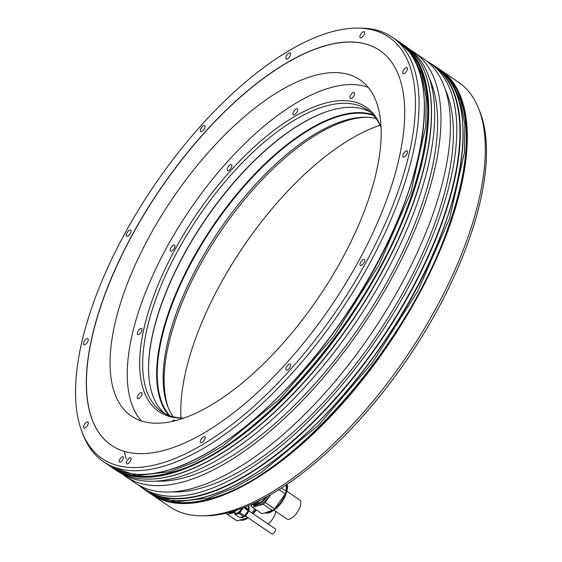 <?xml version="1.0" encoding="UTF-8"?>
<svg xmlns="http://www.w3.org/2000/svg" width="562" height="562" viewBox="0 0 562 562"><rect width="100%" height="100%" fill="white"/><g stroke="black" fill="none" stroke-linecap="round" stroke-linejoin="round"><path stroke-width="0.84" d="M180.971 418.009A203.296 88.164 124.2 0 1 198.92 329.669A203.296 88.164 124.2 0 1 380.074 125.27M128.171 281.548A203.296 88.164 124.2 0 1 359.954 79.804A203.296 88.164 124.2 0 1 363.08 214.263A203.296 88.164 124.2 0 1 131.29 416.006A203.296 88.164 124.2 0 1 128.171 281.548M379.814 50.475A238.717 103.52 -55.8 0 0 107.707 287.407A238.717 103.52 -55.8 0 0 111.311 445.252M107.588 287.33A238.717 103.52 -55.8 0 0 111.255 445.209A238.717 103.52 -55.8 0 0 383.424 208.319A238.717 103.52 -55.8 0 0 379.757 50.44A238.717 103.52 -55.8 0 0 107.588 287.33M330.449 32.182A254.881 110.531 -55.8 0 0 140.367 206.844A254.881 110.531 -55.8 0 0 82.417 433.007A254.881 110.531 -55.8 0 0 160.563 463.467A254.881 110.531 -55.8 0 0 383.621 227.21A254.881 110.531 -55.8 0 0 357.804 28.1A254.881 110.531 -55.8 0 0 330.449 32.182M204.884 439.055A3.597 1.56 -55.8 0 0 204.828 436.674A3.597 1.56 -55.8 0 0 200.725 440.25A3.597 1.56 -55.8 0 0 200.782 442.631A3.597 1.56 -55.8 0 0 204.884 439.055M290.406 366.438A3.597 1.56 -55.8 0 0 290.35 364.057A3.597 1.56 -55.8 0 0 286.248 367.632A3.597 1.56 -55.8 0 0 286.304 370.014A3.597 1.56 -55.8 0 0 290.406 366.438M364.457 261.878A3.597 1.56 -55.8 0 0 364.401 259.496A3.597 1.56 -55.8 0 0 360.298 263.072A3.597 1.56 -55.8 0 0 360.354 265.447A3.597 1.56 -55.8 0 0 364.457 261.878M407.19 153.391A3.597 1.56 -55.8 0 0 407.134 151.009A3.597 1.56 -55.8 0 0 403.031 154.585A3.597 1.56 -55.8 0 0 403.087 156.96A3.597 1.56 -55.8 0 0 407.19 153.391M407.162 70.046A3.597 1.56 -55.8 0 0 407.106 67.665A3.597 1.56 -55.8 0 0 403.003 71.241A3.597 1.56 -55.8 0 0 403.052 73.622A3.597 1.56 -55.8 0 0 407.162 70.046M364.366 34.184A3.597 1.56 -55.8 0 0 364.317 31.802A3.597 1.56 -55.8 0 0 360.207 35.371A3.597 1.56 -55.8 0 0 360.263 37.752A3.597 1.56 -55.8 0 0 364.366 34.184M290.287 55.399A3.597 1.56 -55.8 0 0 290.231 53.018A3.597 1.56 -55.8 0 0 286.128 56.593A3.597 1.56 -55.8 0 0 286.184 58.968A3.597 1.56 -55.8 0 0 290.287 55.399M204.765 128.017A3.597 1.56 -55.8 0 0 204.708 125.635A3.597 1.56 -55.8 0 0 200.606 129.211A3.597 1.56 -55.8 0 0 200.662 131.592A3.597 1.56 -55.8 0 0 204.765 128.017M130.714 232.577A3.597 1.56 -55.8 0 0 130.658 230.202A3.597 1.56 -55.8 0 0 126.555 233.771A3.597 1.56 -55.8 0 0 126.612 236.152A3.597 1.56 -55.8 0 0 130.714 232.577M87.981 341.064A3.597 1.56 -55.8 0 0 87.925 338.689A3.597 1.56 -55.8 0 0 83.822 342.258A3.597 1.56 -55.8 0 0 83.879 344.639A3.597 1.56 -55.8 0 0 87.981 341.064M88.009 424.408A3.597 1.56 -55.8 0 0 87.953 422.027A3.597 1.56 -55.8 0 0 83.85 425.603A3.597 1.56 -55.8 0 0 83.907 427.984A3.597 1.56 -55.8 0 0 88.009 424.408M130.798 460.278A3.597 1.56 -55.8 0 0 130.749 457.897A3.597 1.56 -55.8 0 0 126.64 461.465A3.597 1.56 -55.8 0 0 126.696 463.847A3.597 1.56 -55.8 0 0 130.798 460.278M123.162 458.929A3.175 1.377 -55.8 0 0 123.113 456.829A3.175 1.377 -55.8 0 0 119.495 459.983A3.175 1.377 -55.8 0 0 119.544 462.083A3.175 1.377 -55.8 0 0 123.162 458.929M357.804 28.1L360.98 28.128A256.715 111.325 124.2 0 1 392.241 37.169A256.715 111.325 124.2 0 1 371.601 259.792A256.715 111.325 124.2 0 1 162.32 466.629A256.715 111.325 124.2 0 1 103.499 461.704A256.715 111.325 124.2 0 1 83.605 435.943L82.417 433.007M404.591 45.564A256.715 111.325 124.2 0 1 424.486 71.318A256.715 111.325 124.2 0 1 366.115 299.11A256.715 111.325 124.2 0 1 174.663 475.023A256.715 111.325 124.2 0 1 147.111 479.133A256.715 111.325 124.2 0 1 115.849 470.099L113.124 468.244A256.715 111.325 124.2 0 1 112.084 467.521L113.124 468.244A256.715 111.325 124.2 0 0 171.937 473.169A256.715 111.325 124.2 0 0 381.226 266.339A256.715 111.325 124.2 0 0 401.865 43.71L404.591 45.564M429.656 62.874A256.715 111.325 124.2 0 1 433.534 65.248A256.715 111.325 124.2 0 1 412.887 287.877A256.715 111.325 124.2 0 1 203.606 494.708A256.715 111.325 124.2 0 1 144.785 489.783A256.715 111.325 124.2 0 1 141.153 487.057M458.501 82.228A256.715 111.325 124.2 0 1 478.388 107.981A256.715 111.325 124.2 0 1 431.187 316.947A256.715 111.325 124.2 0 1 255.218 501.213A256.715 111.325 -55.8 0 1 204.449 515.754A256.715 111.325 124.2 0 1 201.013 515.804A256.715 111.325 124.2 0 1 169.752 506.762L151.768 494.532A256.715 111.325 124.2 0 1 150.735 493.808L151.768 494.532A256.715 111.325 124.2 0 0 210.588 499.456A256.715 111.325 124.2 0 0 419.87 292.626A256.715 111.325 124.2 0 0 440.517 69.997L458.501 82.228M424.549 71.486A256.497 111.234 -55.8 0 1 424.619 71.655A256.497 111.234 -55.8 0 1 366.305 299.258A256.497 111.234 -55.8 0 1 175.007 475.031A256.497 111.234 124.2 0 1 147.476 479.14A256.497 111.234 124.2 0 1 147.293 479.14M414.208 52.364L423.671 58.799A256.497 111.234 124.2 0 1 371.398 333.449A256.497 111.234 124.2 0 1 135.168 482.983L125.705 476.548A256.497 111.234 -55.8 0 0 361.935 327.014A256.497 111.234 -55.8 0 0 414.208 52.364A256.497 111.234 -55.8 0 0 410.97 50.341M122.635 474.279A256.497 111.234 -55.8 0 0 125.705 476.548M141.476 487.275L144.631 489.425A256.497 111.234 124.2 0 0 203.402 494.342A256.497 111.234 -55.8 0 0 412.515 287.681A256.497 111.234 -55.8 0 0 433.14 65.234L429.986 63.092A256.497 111.234 124.2 0 1 409.361 285.538A256.497 111.234 124.2 0 1 200.248 492.2A256.497 111.234 124.2 0 1 141.476 487.275A256.497 111.234 124.2 0 1 138.407 485.006M426.741 61.068A256.497 111.234 124.2 0 1 429.986 63.092M408.223 48.29A256.497 111.234 124.2 0 1 387.063 270.905A256.497 111.234 124.2 0 1 178.161 477.173A256.497 111.234 124.2 0 1 119.72 472.473M429.754 79.27A251.418 109.028 -55.8 0 1 375.114 302.539A251.418 109.028 -55.8 0 1 186.162 477.166A251.418 109.028 124.2 0 1 156.44 481.121M172.218 491.848A251.418 109.028 124.2 0 0 201.941 487.9A251.418 109.028 -55.8 0 0 390.885 313.266A251.418 109.028 -55.8 0 0 445.533 89.997M478.388 107.981L479.583 110.925A254.881 110.531 124.2 0 1 432.796 318.261A254.881 110.531 124.2 0 1 258.204 501.248A254.881 110.531 124.2 0 1 207.441 515.79A254.881 110.531 124.2 0 1 204.189 515.832L201.013 515.804M252.029 504.163A18.841 8.17 -55.8 0 0 252.352 504.409A18.841 8.17 -55.8 0 0 267.512 496.365M266.444 496.956A17.851 7.742 124.2 0 1 253.062 503.692M270.624 494.602A18.841 8.17 124.2 0 1 270.42 494.904A18.841 8.17 124.2 0 1 253.532 505.21L252.352 504.409M270.821 494.49L265.159 502.491A21.173 9.182 -55.8 0 1 263.114 504.226L272.577 510.661L261.913 513.717A21.173 9.182 124.2 0 1 261.688 513.577L252.226 507.142A21.173 9.182 -55.8 0 0 252.45 507.282L263.114 504.226M251.425 504.43L251.425 506.425A21.173 9.182 -55.8 0 0 252.226 507.142M286.304 484.809L286.304 491.279L281.471 487.992M278.97 489.579L285.285 493.872A21.173 9.182 124.2 0 0 286.304 491.279M285.285 493.872L274.621 508.926A21.173 9.182 124.2 0 1 272.577 510.661M261.913 513.717L252.45 507.282M274.621 508.926L265.159 502.491M286.81 491.23L299.665 499.976A11.43 4.96 124.2 0 1 299.841 507.535A11.43 4.96 124.2 0 1 286.803 518.881L273.947 510.134M229.858 512.221A18.841 8.17 -55.8 0 0 231.544 511.961M234.277 512.221A18.841 8.17 124.2 0 1 228.804 512.502M226.472 513.085L226.472 513.57A21.173 9.182 -55.8 0 0 227.266 514.286A21.173 9.182 -55.8 0 0 227.491 514.427L234.466 512.432M247.863 517.623A21.173 9.182 124.2 0 1 247.624 517.813L236.96 520.869A21.173 9.182 124.2 0 1 236.735 520.721L227.266 514.286M251.888 512.937L254.769 508.87M236.96 520.869L227.491 514.427M244.962 516L247.624 517.813M275.802 511.399A11.43 4.96 124.2 0 1 274.888 514.68A11.43 4.96 124.2 0 1 268.236 524.051M236.686 510.163L236.532 510.373A7.566 3.281 124.2 0 1 235.59 511.181L234.923 510.732M235.59 511.181L231.944 512.221M236.939 513.19A6.245 2.705 124.2 0 1 235.527 513.071L233.595 511.75M241.85 508.35A6.428 2.789 124.2 0 1 236.841 513.225A6.428 2.789 124.2 0 1 234.832 512.593M234.445 512.333A6.772 2.936 -55.8 0 0 235.092 513.415A6.772 2.936 -55.8 0 0 242.067 508.266M238.899 513.436L235.26 514.476L239.988 517.693L243.634 516.654L238.899 513.436A7.566 3.281 -55.8 0 0 239.848 512.628L243.262 507.816M234.783 513.12L234.783 514.082A7.566 3.281 -55.8 0 0 235.113 514.392A7.566 3.281 -55.8 0 0 235.26 514.476M242.868 507.964A6.772 2.936 124.2 0 1 235.562 513.738L235.092 513.415M248.692 505.617L248.692 509.502A7.573 3.281 124.2 0 1 248.481 510.099A7.573 3.281 124.2 0 1 248.221 510.703L243.711 507.641M248.221 510.703L244.582 515.846A7.566 3.281 124.2 0 1 243.634 516.654M239.848 512.628L244.582 515.846M245.13 507.079L248.692 509.502M249.015 506.882A6.667 2.894 124.2 0 1 248.847 510.12A6.667 2.894 124.2 0 1 248.636 510.71L275.254 528.821A3.07 1.335 124.2 0 1 275.296 530.851A3.07 1.335 124.2 0 1 271.797 533.9L245.194 515.804M211.347 515.565A5.03 2.178 -55.8 0 0 212.176 515.663A5.03 2.178 -55.8 0 0 212.387 515.614A5.03 2.178 -55.8 0 0 212.9 515.424M254.565 502.997L254.684 503.074A5.03 2.178 -55.8 0 0 255.598 503.229A5.03 2.178 -55.8 0 0 255.815 503.18A5.03 2.178 -55.8 0 0 258.653 501.023M231.923 165.621A3.597 1.56 -55.8 0 0 231.544 164.68A3.597 1.56 -55.8 0 0 228.853 165.98A3.597 1.56 -55.8 0 0 227.125 169.696A3.597 1.56 -55.8 0 0 227.498 170.637A3.597 1.56 -55.8 0 0 230.195 169.331A3.597 1.56 -55.8 0 0 231.923 165.621M141.455 420.938A202.77 87.932 124.2 0 1 169.759 242.046A202.77 87.932 124.2 0 1 330.042 87.805A202.77 87.932 124.2 0 1 368.279 87.44M183.662 418.072A184.139 79.853 124.2 0 1 181.329 418.1A184.139 79.853 124.2 0 1 162.678 274.249A184.139 79.853 124.2 0 1 323.831 103.57A184.139 79.853 124.2 0 1 380.291 125.572A184.139 79.853 124.2 0 1 381.12 127.75M353.498 96.481A3.597 1.56 -55.8 0 0 354.32 92.498A3.597 1.56 -55.8 0 0 351.095 94.465A3.597 1.56 -55.8 0 0 350.274 98.448A3.597 1.56 -55.8 0 0 353.498 96.481M297.389 111.199A3.597 1.56 -55.8 0 0 297.333 108.824A3.597 1.56 -55.8 0 0 293.231 112.393A3.597 1.56 -55.8 0 0 293.287 114.774A3.597 1.56 -55.8 0 0 297.389 111.199M174.642 245.151A3.597 1.56 -55.8 0 0 174.585 245.116A3.597 1.56 -55.8 0 0 171.319 247.147A3.597 1.56 -55.8 0 0 170.483 251.024A3.597 1.56 -55.8 0 0 170.539 251.066A3.597 1.56 -55.8 0 0 173.806 249.029A3.597 1.56 -55.8 0 0 174.642 245.151M140.886 328.496A3.597 1.56 -55.8 0 0 137.957 331.397A3.597 1.56 -55.8 0 0 137.662 334.516A3.597 1.56 -55.8 0 0 138.491 334.587A3.597 1.56 -55.8 0 0 141.427 331.685A3.597 1.56 -55.8 0 0 141.715 328.566A3.597 1.56 -55.8 0 0 140.886 328.496M139.713 393.309A3.597 1.56 -55.8 0 0 137.613 396.315A3.597 1.56 -55.8 0 0 137.69 398.627A3.597 1.56 -55.8 0 0 139.713 397.987A3.597 1.56 -55.8 0 0 141.821 394.988A3.597 1.56 -55.8 0 0 141.736 392.676A3.597 1.56 -55.8 0 0 139.713 393.309M174.958 420.692A3.597 1.56 -55.8 0 0 174.656 420.264A3.597 1.56 -55.8 0 0 172.148 421.359M168.6 408.532A184.139 79.853 124.2 0 1 211.649 245.257A184.139 79.853 124.2 0 1 348.285 120.198A184.139 79.853 124.2 0 1 366.712 117.254M173.258 416.807A182.608 79.193 124.2 0 1 168.094 407.324A182.608 79.193 124.2 0 1 179.44 304.864A182.608 79.193 124.2 0 1 345.799 120.149A182.608 79.193 124.2 0 1 365.398 117.226A182.608 79.193 124.2 0 1 376.118 118.54M169.675 415.718A182.608 79.193 -55.8 0 1 173.525 300.839A182.608 79.193 124.2 0 1 373.786 115.61M373.077 114.817A183.029 79.375 124.2 0 0 172.963 300.698A183.029 79.375 -55.8 0 0 168.677 415.339M148.832 375.88A183.029 79.375 -55.8 0 1 164.919 295.226A183.029 79.375 124.2 0 1 329.086 110.862M369.986 111.873A182.608 79.193 124.2 0 0 328.861 110.932A182.608 79.193 124.2 0 0 164.849 294.938A182.608 79.193 -55.8 0 0 148.818 375.648A182.608 79.193 -55.8 0 0 164.799 413.555M182.664 418.093A182.608 79.193 124.2 0 1 161.737 411.693A182.608 79.193 124.2 0 1 158.934 290.919A182.608 79.193 124.2 0 1 325.293 106.204A182.608 79.193 124.2 0 1 367.134 109.702A182.608 79.193 124.2 0 1 380.776 126.815M400.811 43.014A256.715 111.325 124.2 0 1 401.865 43.71L400.804 43.014M103.499 461.704L108.866 465.35A256.715 111.325 -55.8 0 0 167.68 470.275A256.715 111.325 -55.8 0 0 376.962 263.445A256.715 111.325 -55.8 0 0 397.608 40.815L392.241 37.169M144.785 489.783L147.511 491.638A256.715 111.325 -55.8 0 0 206.331 496.562A256.715 111.325 -55.8 0 0 415.613 289.732A256.715 111.325 -55.8 0 0 436.252 67.103L433.534 65.248M439.456 69.302A256.715 111.325 124.2 0 1 440.517 69.997L439.456 69.295M404.471 45.901A256.497 111.234 124.2 0 1 379.048 269.774A256.497 111.234 124.2 0 1 171.853 472.888A256.497 111.234 124.2 0 1 116.116 469.867M171.094 469.242A256.497 111.234 -55.8 0 0 345.37 315.746A256.497 111.234 -55.8 0 0 424.099 97.261M209.745 495.529A256.497 111.234 -55.8 0 0 384.015 342.033A256.497 111.234 -55.8 0 0 462.744 123.549M443.123 72.189A256.497 111.234 124.2 0 1 417.692 296.062A256.497 111.234 124.2 0 1 210.504 499.168A256.497 111.234 124.2 0 1 154.768 496.155M287.126 484.254A18.841 8.17 124.2 0 1 281.028 502.119A18.841 8.17 124.2 0 1 264.962 512.846L274.93 509.355A18.525 8.037 -55.8 0 0 281.33 502.309A18.525 8.037 -55.8 0 0 286.444 492.431A18.525 8.037 -55.8 0 0 287.196 484.212M266.718 513.092A18.525 8.037 -55.8 0 0 274.93 509.355L276.321 508.203A15.385 6.674 124.2 0 0 281.639 502.351L276.321 508.203M285.882 494.146A15.385 6.674 124.2 0 1 281.639 502.351L286.444 492.431L287.245 484.177M255.836 509.601A18.841 8.17 124.2 0 1 252.675 513.471M247.947 517.679A18.841 8.17 124.2 0 1 240.009 519.99M241.765 520.236A18.525 8.037 -55.8 0 0 248.207 517.855L239.988 519.998M252.963 513.668A18.525 8.037 -55.8 0 0 256.132 509.797M256.356 509.952A15.385 6.674 124.2 0 1 253.104 513.759L256.363 509.952M248.481 510.099L244.442 507.353M240.986 517.412A6.772 2.936 -55.8 0 0 248.559 510.598A6.772 2.936 -55.8 0 0 248.692 506.327M248.397 511.497L245.819 515.291A4.145 1.798 -55.8 0 0 248.263 511.863A4.145 1.798 -55.8 0 0 248.397 511.497L248.847 510.12L248.453 506.116M248.636 510.71A6.667 2.894 124.2 0 1 244.702 516.211L244.702 516.211A6.667 2.894 124.2 0 1 241.751 517.56M212.176 515.663A6.442 6.442 0 0 0 212.794 515.53A6.442 5.17 -105.4 0 1 212.387 515.614M255.598 503.229A6.442 6.442 0 0 0 256.223 503.088A6.442 5.17 -105.4 0 1 255.815 503.18M437.292 67.826L451.651 81.869L460.538 100.668L464.837 124.434L464.416 152.52L449.6 218.442L417.728 291.207L372.29 362.827L318.268 425.462L261.583 472.228L234.192 487.978L208.46 498.009L175.674 501.88L149.668 493.099L148.572 492.333M398.648 41.539L413 55.582L421.893 74.381L426.186 98.153L425.764 126.239L410.948 192.162L379.076 264.92L333.638 336.547L279.616 399.175L222.938 445.94L195.548 461.69L169.808 471.722L137.03 475.6L111.016 466.811L109.92 466.046M147.476 479.14L147.111 479.133M397.608 40.815C447.633 70.875 425.111 197.536 350.112 308.707C297.305 389.621 223.353 455.192 167.806 470.296C143.661 477.11 124.012 475.459 108.866 465.35M436.252 67.103C486.278 97.163 463.755 223.824 388.756 334.994C335.957 415.908 261.997 481.472 206.458 496.583C182.306 503.397 162.657 501.747 147.511 491.638M239.848 517.609L235.113 514.392M240.838 517.321L244.702 516.211L245.819 515.291M212.794 515.53A6.442 6.442 0 0 0 213.237 515.389M256.223 503.088A6.442 6.442 0 0 0 259.911 500.398M149.668 493.099C156.447 498.08 165.685 501.185 177.381 502.428C187.504 503.208 198.498 501.894 210.357 498.494C291.481 478.157 407.605 345.637 448.019 227.926C467.289 173.489 471.349 130.11 460.201 97.781C457.292 89.864 453.316 83.035 448.279 77.296L438.409 68.564M124.251 451.37L126.176 458.915M111.016 466.811C117.795 471.792 127.033 474.904 138.737 476.147C148.853 476.92 159.847 475.607 171.705 472.206C252.83 451.869 368.953 319.349 409.368 201.639C428.637 147.202 432.705 103.822 421.556 71.5C418.641 63.583 414.665 56.748 409.628 51.009L399.765 42.276"/></g></svg>
